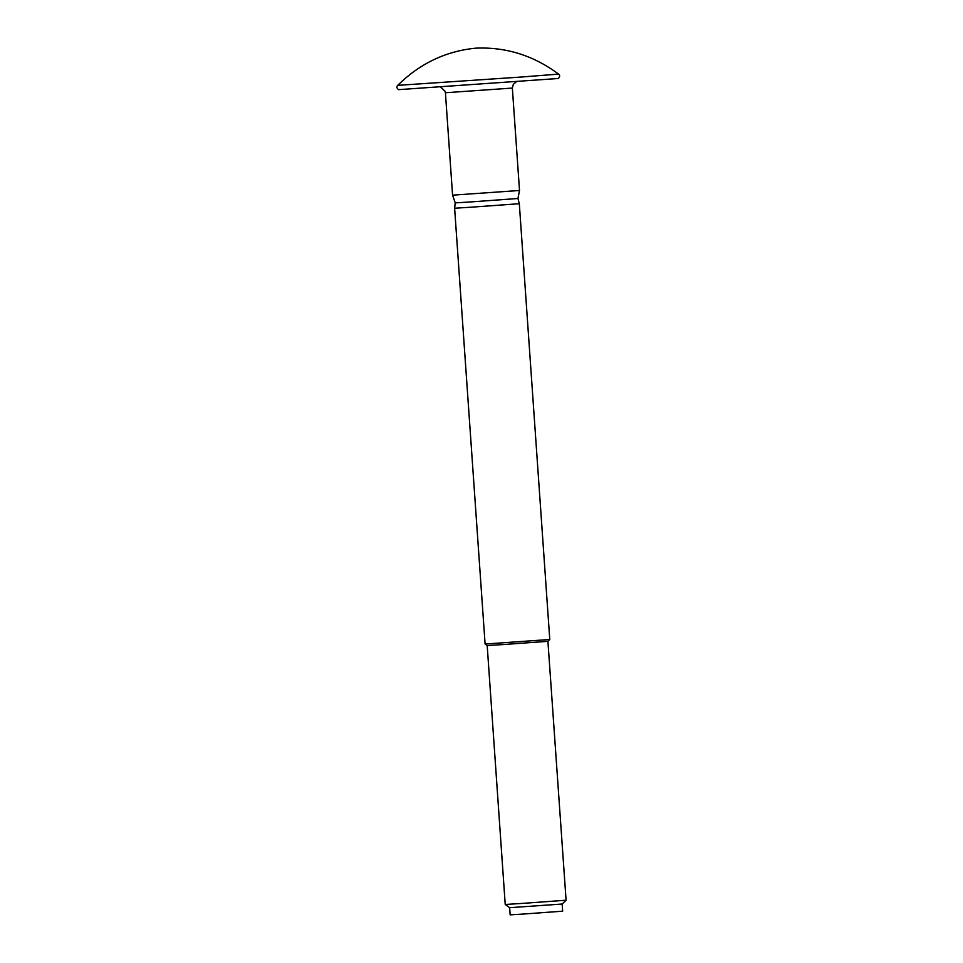 <?xml version="1.0" encoding="UTF-8"?>
<svg xmlns="http://www.w3.org/2000/svg" width="963" height="963" viewBox="0 0 963 963"><rect width="100%" height="100%" fill="white"/><g stroke="black" fill="none" stroke-linecap="round" stroke-linejoin="round"><path stroke-width="1.44" d="M521.501 77.016L558.588 74.103C560.069 75.319 559.985 76.787 558.335 78.485L398.55 89.655C396.684 88.199 396.395 86.766 397.695 85.358L521.501 77.016M519.514 190.481L517.962 198.486L471.557 201.869L455.234 202.88L452.574 195.164L519.514 190.481L512.352 88.066L513.315 84.335L516.084 82.024M455.234 202.88L454.62 208.225L471.437 207.177L519.31 203.699L517.962 198.486M549.777 639.504L547.911 641.31L503.059 644.572L487.194 645.559L485.099 644.03L549.777 639.504L519.31 203.699M487.194 645.559L505.226 904.474L521.127 903.487L566.088 900.224L547.911 641.31M562.163 904.016L562.657 911.179L523.8 914.007L510.149 914.85L509.656 907.688L562.163 904.016L566.088 900.224M440.885 87.272L445.159 91.377L445.412 92.749L512.352 88.066M558.588 74.103C533.598 55.541 506.081 46.886 476.059 48.15L475.806 48.162C445.893 51.099 419.856 63.498 397.695 85.358M452.574 195.164L445.412 92.749M485.099 644.03L454.62 208.225M509.656 907.688L505.238 904.474"/></g></svg>
